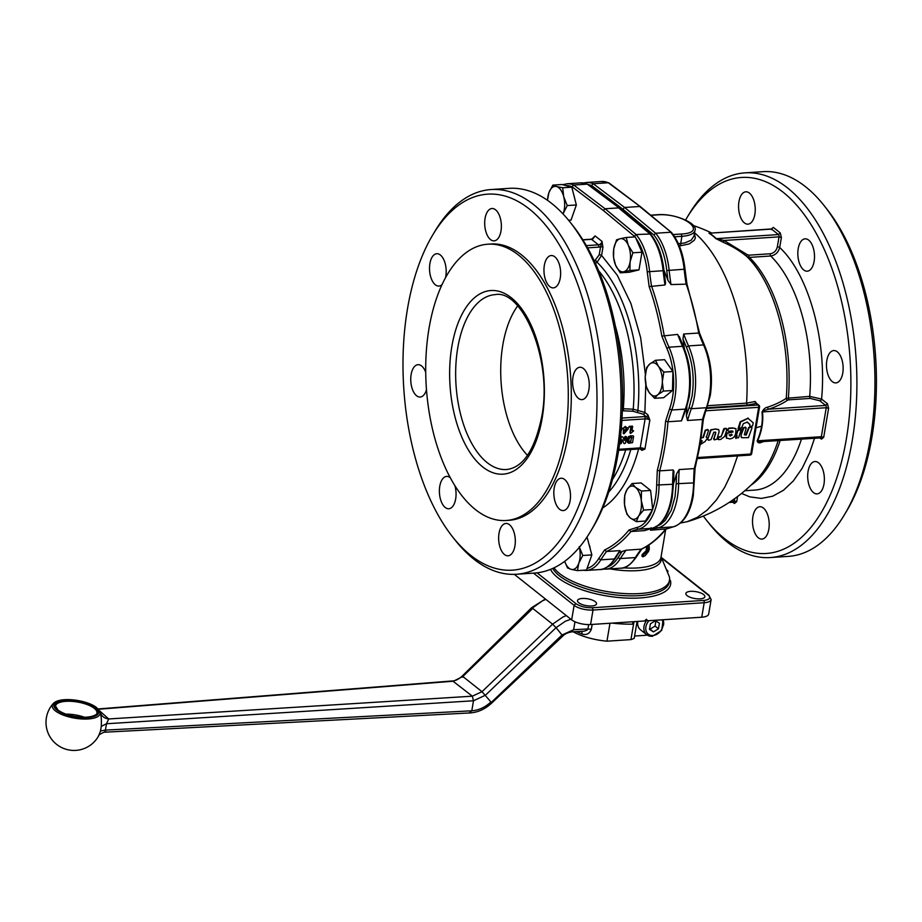 <?xml version="1.0" encoding="UTF-8"?>
<svg xmlns="http://www.w3.org/2000/svg" width="922" height="922" viewBox="0 0 922 922"><rect width="100%" height="100%" fill="white"/><g stroke="black" fill="none" stroke-linecap="round" stroke-linejoin="round"><path stroke-width="1.38" d="M731.814 434.412L732.126 435.046L731.814 434.412L729.417 435.046L730.42 436.094L729.417 435.046M731.78 434.769L730.074 435.829L732.126 435.046L731.469 434.135M730.074 435.829L729.072 434.769M736.424 435.449L737.508 430.528L740.631 428.35L741.369 428.949L738.568 437.777L735.595 437.915L737.116 436.164L736.436 435.276L737.854 430.805L741.369 428.949M735.952 438.457L735.41 437.143L737.035 435.657M726.928 429.237L724.68 436.429L720.624 439.471L718.411 439.61L718.445 437.397L720.981 436.705L721.638 435.472L723.655 428.961L726.133 428.281L726.928 429.237L724.312 428.396M720.981 436.705L724.657 428.672M718.411 439.61L717.616 438.665L718.065 439.333L718.1 437.12L720.635 436.429M718.538 429.537L715.507 428.984L710.701 429.813L707.727 439.31L708.177 439.99L707.727 439.31L711.046 430.09L715.507 428.984M714.377 439.875L713.939 439.195L714.377 439.875L716.901 439.195L719.148 431.692L718.734 429.664L715.852 429.26M708.522 440.267L708.073 439.587L708.522 440.267L711.035 439.587L713.847 432.153L715.772 432.326L715.334 434.758L715.449 432.118M715.334 434.758L713.582 438.918L714.031 439.598L714.988 434.481M701.227 438.088L703.405 437.42L705.595 430.447L708.084 429.767L708.534 430.447L706.436 437.097L707.381 438.376L705.042 441.557L700.178 444.669M701.273 437.777L703.06 437.155L705.249 430.171L707.739 429.491L708.534 430.447M707.739 429.491L708.188 430.171L707.739 429.491M701.999 440.728L700.812 440.808M701.884 440.923L700.593 442.191M702.23 441.2L701.423 441.5M700.478 442.917L701.769 441.765M706.091 436.821L707.381 438.376M706.586 437.431L707.036 438.111L706.586 437.431M747.396 422.069L743.316 423.647L741.968 427.082L738.787 429.295L740.573 422.022L748.03 418.369L753.251 422.806L752.571 425.918L750.07 426.598L749.817 424.339L746.878 422.057M750.07 426.598L749.471 424.062L747.304 422.022M738.787 429.295L738.049 428.695L740.228 421.746L748.238 418.139M747.684 418.092L748.261 418.162L747.684 418.092M728.322 431.231L727.873 430.551L728.322 431.231L731.711 430.989L733.105 431.934L727.009 433.317L726.317 437.869L729.544 438.884C732.829 438.734 734.88 436.844 735.698 433.225L735.987 428.799L732.564 427.9L735.768 428.592M732.921 428.177L729.014 428.43L727.527 430.274L727.977 430.954L727.527 430.274L728.668 428.154L732.564 427.9M732.736 431.023L732.229 432.153L726.663 433.04L725.96 435.633L726.594 438.33M748.445 437.639L741.818 437.72L740.977 436.429L741.242 434.608L744.042 427.531L746.198 428.096L744.331 434.665L746.255 435.057L749.079 427.716L751.591 427.036L752.041 427.716L748.445 437.639M745.644 435.092L748.733 427.439L751.246 426.759L752.041 427.716M751.246 426.759L751.695 427.439L751.246 426.759M745.299 434.827L744.365 434.815M741.519 433.686L742.878 427.958L745.402 427.151L746.198 428.096M745.402 427.151L745.852 427.831L745.402 427.151M741.161 433.409L741.3 437.362M626.718 429.237L625.554 429.226L625.323 431.047L626.718 429.237M624.989 430.781L626.372 428.961M630.694 442.03L631.651 437.212L629.657 437.708L628.816 439.771L629 441.742L630.694 442.03L628.666 441.465M632.043 437.673L631.616 437.063M631.697 437.408L630.348 441.765M630.452 426.759L629.3 426.84L630.452 426.759M629.334 427.14L628.965 426.563L630.083 426.183M622.362 428.281L621.025 431.012M621.278 428.2L622.05 428.154L621.301 427.912M630.337 433.259L629.922 432.637L630.337 433.259M632.077 430.632L633.541 431.035L630.648 433.386M632.965 430.447L633.564 430.839M631.996 430.274L632.642 426.494M630.256 432.914L631.328 426.586L632.25 426.033L630.994 426.31L629.922 432.637M624.056 428.027L625.151 426.494L623.168 428.281L623.503 428.984L623.71 427.75M623.595 428.972L623.26 433.432L623.906 433.824L623.94 429.249M623.906 433.824L628.17 429.087L628.32 427.889M625.784 426.598L625.98 427.9L628.02 427.762L625.75 427.716M633.23 435.887L630.775 435.76L633.23 435.887M633.61 436.36L632.55 442.641L628.7 443.24L627.34 441.511L627.882 438.238L631.121 436.025M628.7 443.24L627.444 442.376L628.355 442.975L626.995 441.235L627.064 439.529L628.481 436.636L630.775 435.76M622.707 436.821L624.459 440.405L625.808 436.383L624.909 436.636L623.825 440.025M621.693 436.648L620.806 436.913L620.126 443.655L621.359 436.383M620.471 443.92L620.091 443.459L621.359 443.367L622.166 439.771L623.952 443.459L622.304 439.759M624.309 443.666L625.462 443.102L626.522 436.821M568.586 220.254L571.029 220.093L576.354 204.961L571.801 187.178L561.901 184.515L552.82 185.115L556.485 186.521A16.654 8.517 -93.8 0 0 552.151 187.581A16.654 8.517 -93.8 0 0 548.878 192.756A16.654 8.517 -93.8 0 0 547.541 200.362M573.853 195.187A15.075 7.71 86.2 0 1 574.59 198.069M628.274 245.229A16.654 8.517 -93.8 0 0 624.54 239.939A16.654 8.517 -93.8 0 0 620.103 238.74A16.654 8.517 -93.8 0 0 613.775 248.756A16.654 8.517 -93.8 0 0 615.619 265.248A16.654 8.517 -93.8 0 0 619.365 270.549A16.654 8.517 -93.8 0 0 623.791 271.736A16.654 8.517 -93.8 0 0 630.118 261.721A16.654 8.517 -93.8 0 0 628.274 245.229L632.895 252.801L630.118 261.721L629.899 270.48L620.229 272.831L615.619 265.248L613.556 257.503L613.775 248.756L616.541 239.835L620.103 238.74L626.211 237.484L628.274 245.229M640.732 259.578A15.075 7.71 86.2 0 1 640.467 261.133M662.33 381.673A16.654 8.517 -93.8 0 0 661.374 373.133A16.654 8.517 -93.8 0 0 658.377 366.265A16.654 8.517 -93.8 0 0 649.814 363.971A16.654 8.517 -93.8 0 0 645.204 377.075A16.654 8.517 -93.8 0 0 646.149 385.615A16.654 8.517 -93.8 0 0 649.146 392.484A16.654 8.517 -93.8 0 0 657.709 394.777A16.654 8.517 -93.8 0 0 662.33 381.673L663.379 391.101L657.709 394.777L654.597 398.304L649.146 392.484L646.253 386.491L645.204 377.075L646.691 367.486L649.814 363.971L655.484 360.283L658.377 366.265L663.828 372.085L662.33 381.673M672.749 378.516A15.075 7.71 86.2 0 1 672.645 382.872M638.692 515.94A16.654 8.517 -93.8 0 0 641.078 509.163A16.654 8.517 -93.8 0 0 641.286 500.634A16.654 8.517 -93.8 0 0 635.5 487.369A16.654 8.517 -93.8 0 0 627.121 489.409A16.654 8.517 -93.8 0 0 624.736 496.186A16.654 8.517 -93.8 0 0 624.54 504.714A16.654 8.517 -93.8 0 0 630.325 517.98A16.654 8.517 -93.8 0 0 638.692 515.94L636.318 521.645L630.325 517.98L626.879 514.153L624.54 504.714L624.747 495.102L627.121 489.409L632.054 483.543L635.5 487.369L641.493 491.034L641.286 500.634L643.625 510.085L638.692 515.94M587.026 537.03L591.855 554.894L586.53 570.027L577.437 570.626L571.214 569.37A16.654 8.517 -93.8 0 0 575.547 568.321A16.654 8.517 -93.8 0 0 578.82 563.135A16.654 8.517 -93.8 0 0 579.362 547.299M653.502 631.881L649.468 629.392L650.413 623.814L655.392 620.725L659.426 623.214L658.481 628.804L653.502 631.881L650.068 629.161L655.046 626.073L655.991 620.483M646.875 620.16A11.387 8.874 128.4 0 0 643.994 626.407A11.387 8.874 128.4 0 0 646.679 634.682L640.49 629.772A11.387 8.874 -51.6 0 1 637.805 621.486A11.387 8.874 -51.6 0 1 637.817 621.416M527.499 455.376A87.625 44.855 86.2 0 1 502.813 345.001A87.625 44.855 86.2 0 1 517.668 305.954M595.462 263.404L597.076 262.263L601.57 255.406L602.942 247.315A1.752 0.634 9.6 0 0 601.893 246.865A1.752 0.634 9.6 0 0 600.579 246.727L599.208 254.818L594.448 261.203M645.377 374.274L640.64 337.683L630.902 303.43L617.291 275.275L601.57 255.406A1.752 0.634 9.6 0 0 600.522 254.956A1.752 0.634 9.6 0 0 599.208 254.818M622.338 410.774L632.849 411.235L643.107 414.174A1.752 1.36 128.4 0 0 644.881 412.468L633.23 409.207L622.408 408.688M643.107 414.174L646.172 416.617A1.752 1.36 128.4 0 0 647.947 414.9L644.881 412.468L645.792 384.243M640.179 448.933L641.954 450.351A1.752 1.36 128.4 0 0 641.493 449.037M652.303 510.131A49.073 25.113 86.2 0 1 636.526 527.58L638.22 529.216L651.739 528.329A150.712 77.148 -93.8 0 0 644.478 530.611L630.959 531.51A150.712 77.148 86.2 0 1 638.22 529.216A50.825 26.012 -93.8 0 0 657.859 498.583A50.825 26.012 -93.8 0 0 659.069 485.168A150.712 77.148 86.2 0 1 659.668 470.865A179.629 91.946 -93.8 0 0 664.808 447.089A179.629 91.946 -93.8 0 0 667.977 421.757A150.712 77.148 86.2 0 1 671.781 410.002L685.311 409.114A150.712 77.148 -93.8 0 0 681.496 420.87L667.977 421.757L665.603 421.147A177.877 91.047 86.2 0 1 662.445 446.502A177.877 91.047 86.2 0 1 657.294 470.289L659.668 470.865L673.198 469.966A150.712 77.148 -93.8 0 0 672.587 484.281L673.44 484.085L673.913 471.442L673.198 469.966M661.835 336.081L666.848 348.366A49.073 25.113 86.2 0 1 672.507 397.486A49.073 25.113 86.2 0 1 669.533 409.011L671.781 410.002A50.825 26.012 -93.8 0 0 674.869 398.074A50.825 26.012 -93.8 0 0 669.003 347.191A150.712 77.148 86.2 0 1 664.151 335.297A179.629 91.946 -93.8 0 0 651.474 285.866A150.712 77.148 86.2 0 1 649.607 271.517A50.825 26.012 -93.8 0 0 636.111 234.534L605.097 208.764L573.726 185.034L572.043 186.797L603.322 210.47L605.097 208.764L618.616 207.876L649.63 233.646A50.825 26.012 86.2 0 1 663.125 270.63A150.712 77.148 -93.8 0 0 665.004 284.967L649.157 286.604A177.877 91.047 86.2 0 1 661.835 336.081L677.67 334.409A150.712 77.148 -93.8 0 0 682.522 346.303A50.825 26.012 86.2 0 1 688.388 397.186A50.825 26.012 86.2 0 1 685.311 409.114L686.049 407.916M635.949 238.372A49.073 25.113 86.2 0 1 647.221 271.806L663.99 270.642C662.215 255.164 657.743 242.959 650.575 234.004L636.111 234.534L634.255 236.17A49.073 25.113 86.2 0 1 634.855 236.919M572.965 377.121A16.216 8.298 86.2 0 1 579.869 367.256A16.216 8.298 86.2 0 1 588.881 389.741A16.216 8.298 86.2 0 1 581.989 399.606A16.216 8.298 86.2 0 1 572.965 377.121M499.021 533.296A16.216 8.298 86.2 0 1 505.913 523.442A16.216 8.298 86.2 0 1 514.937 545.928A16.216 8.298 86.2 0 1 508.045 555.793A16.216 8.298 86.2 0 1 499.021 533.296M426.483 389.695A16.216 8.298 86.2 0 1 420.144 397.036A16.216 8.298 86.2 0 1 411.131 374.551A16.216 8.298 86.2 0 1 418.023 364.686A16.216 8.298 86.2 0 1 425.722 372.304M485.076 218.364A16.216 8.298 86.2 0 1 491.968 208.51A16.216 8.298 86.2 0 1 500.992 230.996A16.216 8.298 86.2 0 1 494.1 240.861A16.216 8.298 86.2 0 1 485.076 218.364M442.111 284.541A16.216 8.298 86.2 0 1 438.918 286.074A16.216 8.298 86.2 0 1 429.894 263.577A16.216 8.298 86.2 0 1 436.786 253.723A16.216 8.298 86.2 0 1 445.81 276.208A16.216 8.298 86.2 0 1 445.476 277.833M454.926 485.767A16.216 8.298 86.2 0 1 455.675 498.906A16.216 8.298 86.2 0 1 448.784 508.76A16.216 8.298 86.2 0 1 439.759 486.274A16.216 8.298 86.2 0 1 446.651 476.409A16.216 8.298 86.2 0 1 450.224 477.677M554.203 488.084A16.216 8.298 86.2 0 1 561.095 478.23A16.216 8.298 86.2 0 1 570.119 500.715A16.216 8.298 86.2 0 1 563.227 510.581A16.216 8.298 86.2 0 1 554.203 488.084M544.337 265.398A16.216 8.298 86.2 0 1 551.229 255.532A16.216 8.298 86.2 0 1 560.253 278.029A16.216 8.298 86.2 0 1 553.361 287.883A16.216 8.298 86.2 0 1 544.337 265.398M518.533 255.071A138.45 70.867 86.2 0 1 568.01 407.582A138.45 70.867 86.2 0 1 506.086 520.492A138.45 70.867 86.2 0 1 475.475 509.612A138.45 70.867 86.2 0 1 425.987 357.114A138.45 70.867 86.2 0 1 487.911 244.203A138.45 70.867 86.2 0 1 518.533 255.071M487.911 244.203L490.919 243.996A138.45 70.867 86.2 0 1 521.529 254.875A138.45 70.867 86.2 0 1 571.018 407.386A138.45 70.867 86.2 0 1 509.094 520.296L506.086 520.492M529.297 208.971A188.388 96.43 86.2 0 1 592.489 455.537A188.388 96.43 86.2 0 1 470.716 555.332A188.388 96.43 86.2 0 1 452.598 536.892A188.388 96.43 86.2 0 1 432.741 234.949A188.388 96.43 86.2 0 1 529.297 208.971M432.741 234.949L434.93 231.272A192.767 98.677 86.2 0 1 491.115 189.54A192.767 98.677 86.2 0 1 533.734 204.696A192.767 98.677 86.2 0 1 602.631 417.044A192.767 98.677 86.2 0 1 516.412 574.256A192.767 98.677 86.2 0 1 473.793 559.112A192.767 98.677 86.2 0 1 455.249 540.246L452.598 536.892M491.115 189.54L509.14 188.353A192.767 98.677 86.2 0 1 551.759 203.508A192.767 98.677 86.2 0 1 570.292 222.375A192.767 98.677 86.2 0 1 590.61 531.337A192.767 98.677 86.2 0 1 534.437 573.069L516.412 574.256M578.751 602.769A9.635 3.481 -170.4 0 1 577.506 600.614A9.635 3.481 -170.4 0 1 584.848 598.47A9.635 3.481 -170.4 0 1 595.278 601.674A9.635 3.481 -170.4 0 1 596.511 603.829A9.635 3.481 -170.4 0 1 589.181 605.973A9.635 3.481 -170.4 0 1 578.751 602.769M687.097 595.635A9.635 3.481 -170.4 0 1 685.853 593.491A9.635 3.481 -170.4 0 1 693.194 591.348A9.635 3.481 -170.4 0 1 703.624 594.552A9.635 3.481 -170.4 0 1 704.869 596.707A9.635 3.481 -170.4 0 1 697.528 598.851A9.635 3.481 -170.4 0 1 687.097 595.635M666.571 569.842A5.255 1.902 -170.4 0 1 667.251 570.28A5.255 1.902 -170.4 0 1 667.92 571.456A5.255 1.902 -170.4 0 1 667.493 572.043M642.219 554.491L643.176 555.171L642.888 556.819L641.942 556.15L642.219 554.491L646.034 550.872L646.864 546.239M661.074 556.773L669.372 576.803A59.584 21.552 -170.4 0 1 669.533 580.272A59.584 21.552 -170.4 0 1 624.182 593.538A59.584 21.552 -170.4 0 1 559.712 573.691A59.584 21.552 -170.4 0 1 554.041 567.814M709.64 233.012L708.949 233.162A53.534 19.362 -170.4 0 1 715.76 238.556L723.943 242.636A1.752 1.072 113.3 0 1 723.989 240.481L779.032 236.862L777.327 246.912A1.752 0.634 -170.4 0 1 778.641 247.038A1.752 0.634 -170.4 0 1 779.689 247.499C808.744 274.422 827.126 340.933 821.583 399.076L809.7 396.379L786.247 398.292A153.916 55.666 -170.4 0 1 767.657 407.167C765.283 407.536 763.404 409.195 761.998 412.146A1.752 0.864 173.3 0 1 762.471 411.915L764.177 410.451L768.775 409.161L825.651 405.426L827.426 403.709L821.583 399.076A1.752 1.36 -51.6 0 1 819.808 400.782L825.651 405.426A1.752 0.899 86.2 0 1 826.181 406.383A1.752 0.899 86.2 0 1 826.239 407.72L821.341 436.717A1.752 0.899 86.2 0 1 820.891 437.65A1.752 0.899 86.2 0 1 820.592 437.777A1.752 0.899 86.2 0 1 820.28 437.696M757.331 404.309L755.06 401.45A152.441 55.124 -170.4 0 1 746.566 403.121A152.464 78.047 -93.8 0 0 694.543 232.759M767.657 407.167A1.752 1.348 -108.5 0 0 768.775 409.161A155.657 56.288 9.6 0 0 787.572 400.194A1.752 1.533 -124.7 0 1 786.247 398.292A125.427 64.206 -93.8 0 0 746.958 256.662A1.752 1.095 129.6 0 1 747.258 254.668L723.989 240.481L716.29 238.66A54.133 19.581 9.6 0 0 709.41 233.197L771.172 228.967A1.752 0.899 86.2 0 1 771.553 229.105L778.445 234.568A1.752 0.899 86.2 0 1 778.963 235.525A1.752 0.899 86.2 0 1 779.032 236.862L781.395 237.45L780.219 232.863L773.328 227.4L771.069 229.255M707.047 407.743L747.327 405.092L746.566 403.121L707.773 405.68M588.248 184.504L591.567 185.518L593.261 183.743A50.825 26.012 -93.8 0 0 586.496 182.487L601.524 181.496A50.825 26.012 86.2 0 1 608.278 182.752L609.292 183.178M591.567 185.518L622.846 209.19L624.62 207.473L593.261 183.743L608.278 182.752L640.629 206.885M622.846 209.19L653.779 234.891L655.646 233.243L624.62 207.473L639.649 206.493L671.619 232.644C678.776 241.576 683.248 253.781 685.023 269.259L686.925 283.815M762.794 441.477L758.887 441.73L757.573 440.912A54.133 42.182 128.4 0 0 762.033 426.275A54.133 42.182 128.4 0 0 762.471 411.915L826.239 407.72L828.601 408.296L827.426 403.709M704.396 345.888L703.555 344.92L688.527 345.911A150.712 77.148 86.2 0 1 683.675 334.006L698.703 333.026A150.712 77.148 -93.8 0 0 703.555 344.92A50.825 26.012 86.2 0 1 709.421 395.803A50.825 26.012 86.2 0 1 706.333 407.731A150.712 77.148 -93.8 0 0 702.529 419.487L703.163 418.68L702.529 419.487L687.512 420.478A150.712 77.148 86.2 0 1 691.316 408.711L689.057 407.72L686.371 415.707L687.512 420.478M823.991 484.015A16.216 8.298 86.2 0 1 817.099 493.881A16.216 8.298 86.2 0 1 808.075 471.384A16.216 8.298 86.2 0 1 814.979 461.53A16.216 8.298 86.2 0 1 823.991 484.015M814.126 261.329A16.216 8.298 86.2 0 1 807.234 271.183A16.216 8.298 86.2 0 1 798.21 248.698A16.216 8.298 86.2 0 1 805.113 238.833A16.216 8.298 86.2 0 1 814.126 261.329M754.864 214.296A16.216 8.298 86.2 0 1 747.973 224.161A16.216 8.298 86.2 0 1 738.948 201.664A16.216 8.298 86.2 0 1 745.852 191.811A16.216 8.298 86.2 0 1 754.864 214.296M842.766 373.053A16.216 8.298 86.2 0 1 835.874 382.907A16.216 8.298 86.2 0 1 826.85 360.421A16.216 8.298 86.2 0 1 833.742 350.556A16.216 8.298 86.2 0 1 842.766 373.053M768.821 529.24A16.216 8.298 86.2 0 1 761.929 539.093A16.216 8.298 86.2 0 1 752.905 516.608A16.216 8.298 86.2 0 1 759.797 506.743A16.216 8.298 86.2 0 1 768.821 529.24M703.325 516.055A188.388 96.43 -93.8 0 0 706.483 520.192L709.133 523.546A192.767 98.677 -93.8 0 0 727.665 542.413A192.767 98.677 -93.8 0 0 770.296 557.556L788.322 556.381A192.767 98.677 -93.8 0 0 844.494 514.649L846.684 510.972A188.388 96.43 -93.8 0 0 826.827 209.029L824.176 205.675A192.767 98.677 -93.8 0 0 805.644 186.809A192.767 98.677 -93.8 0 0 763.013 171.665L744.988 172.852A192.767 98.677 -93.8 0 0 688.815 214.584L686.625 218.249A188.388 96.43 -93.8 0 0 685.599 220.001M844.494 514.649A192.767 98.677 -93.8 0 0 824.176 205.675M770.296 557.556A192.767 98.677 -93.8 0 0 856.515 400.344A192.767 98.677 -93.8 0 0 787.619 187.996A192.767 98.677 -93.8 0 0 744.988 172.852M706.483 520.192A188.388 96.43 -93.8 0 0 724.588 538.632A188.388 96.43 -93.8 0 0 846.373 438.849A188.388 96.43 -93.8 0 0 783.181 192.272A188.388 96.43 -93.8 0 0 686.625 218.249M612.035 623.111A66.591 24.087 9.6 0 0 632.607 624.159A1.752 0.634 9.6 0 0 633.552 623.917A1.752 0.634 9.6 0 0 633.633 623.768A1.752 0.634 9.6 0 0 633.61 623.595M514.326 574.348L571.663 619.849A14.014 5.071 9.6 0 0 590.564 624.528L644.651 620.967L646.426 619.261L647.659 620.771L701.734 617.21A14.014 5.071 9.6 0 0 708.672 614.087L711.127 599.588A14.014 5.071 9.6 0 1 704.189 602.711A1.752 0.899 -93.8 0 0 704.131 601.375A1.752 0.899 -93.8 0 0 703.601 600.418L592.431 607.736L593.019 610.03L590.564 624.528M666.237 528.94L650.494 530.219A150.712 77.148 86.2 0 1 657.743 527.937A50.825 26.012 -93.8 0 0 677.393 497.292A50.825 26.012 -93.8 0 0 678.604 483.877A150.712 77.148 86.2 0 1 679.203 469.575L694.22 468.583L694.854 467.823L694.22 468.583A150.712 77.148 -93.8 0 0 693.621 482.898L676.195 483.762L675.031 496.716L671.239 510.35L665.246 520.411L660.844 524.272L657.536 525.886M684.781 269.339L684.159 269.247A150.712 77.148 -93.8 0 0 686.026 283.584L686.717 284.137L671.009 284.575A150.712 77.148 86.2 0 1 669.142 270.238A50.825 26.012 -93.8 0 0 655.646 233.243L670.663 232.263A50.825 26.012 86.2 0 1 684.159 269.247L666.756 270.526L667.954 280.403L671.009 284.575M680.517 523.028L687.19 521.691A155.092 155.092 0 0 0 757.596 478.495L757.596 478.495A125.427 64.206 -93.8 0 0 778.191 440.566M678.373 243.65L680.701 243.5L681.923 236.309A26.289 9.508 9.6 0 0 694.934 230.442L693.978 236.09L691.166 240.216L684.862 242.924L680.701 243.5A1.752 0.899 -93.8 0 0 680.724 244.687A1.752 0.899 -93.8 0 0 681.139 245.644L689.356 243.869L694.347 240.193L695.349 237.911L694.416 233.554M642.888 556.819L645.181 555.655L648.546 551.414L649.33 548.878L648.95 544.914M647.555 545.812L647.959 549.039L647.106 551.54L643.176 555.171M602.781 569.047L605.8 569.162A50.825 26.012 -93.8 0 0 620.368 558.559A150.712 77.148 86.2 0 1 626.073 550.227L641.551 549.12C650.517 544.81 658.792 538.045 666.364 528.802M698.703 333.026L699.395 333.614L698.703 333.026A179.629 91.946 86.2 0 0 686.026 283.584M755.06 401.45A1.752 1.222 -102.6 0 0 756.04 403.387L758.103 405.023L706.817 408.4M708.949 233.162A1.752 1.233 122.4 0 0 709.41 233.197L710.758 233.047M626.073 550.227L622.12 551.425L618.247 557.268A49.073 25.113 86.2 0 1 607.552 566.834M683.675 334.006L682.972 338.996L686.371 347.075C692.756 362.3 694.635 378.677 692.03 396.206L689.057 407.72M651.059 527.707L650.494 530.219M679.203 469.575L676.529 473.908L676.195 483.762M687.19 521.691L697.389 517.3L707.301 509.97L716.452 499.92L724.669 487.358L731.791 472.513L737.6 455.917M723.943 242.636A154.746 120.586 -51.6 0 1 746.958 256.662L749.436 257.399L770.746 256.005C775.39 255.221 778.375 252.386 779.689 247.499L781.395 237.45M715.76 238.556A1.752 1.475 136.3 0 0 716.29 238.66L778.445 234.568L780.219 232.863M761.998 412.146A53.534 41.709 -51.6 0 1 761.595 426.195A53.534 41.709 -51.6 0 1 761.572 426.356A53.534 41.709 -51.6 0 1 757.158 440.82C757.688 442.929 759.221 443.39 761.722 442.214A153.916 55.666 9.6 0 0 763.716 441.523M761.722 442.214A1.752 1.348 71.5 0 1 762.045 441.638M757.158 440.82L821.341 436.717L823.703 437.305L828.601 408.296M550.561 569.347A61.336 22.186 9.6 0 0 557.58 577.495A61.336 22.186 9.6 0 0 628.735 598.136A61.336 22.186 9.6 0 0 670.432 580.56L669.314 580.053M684.366 348.77A179.629 91.946 -93.8 0 0 682.972 338.996M667.954 280.403A179.629 91.946 -93.8 0 0 663.955 270.296M673.452 483.796A179.629 91.946 -93.8 0 0 676.529 473.908M686.371 415.707A179.629 91.946 -93.8 0 0 686.867 406.671M619.169 552.555A179.629 91.946 -93.8 0 0 622.12 551.425M647.659 620.771L646.115 619.549M570.292 222.375L572.954 225.729A188.388 96.43 86.2 0 1 592.811 527.672L590.61 531.337M604.613 549.973L606.549 551.506L620.068 550.618A150.712 77.148 -93.8 0 0 614.363 558.951A50.825 26.012 86.2 0 1 599.796 569.554L586.277 570.441A50.825 26.012 -93.8 0 0 600.844 559.838A150.712 77.148 86.2 0 1 606.549 551.506A179.629 91.946 -93.8 0 0 630.959 531.51L629.046 529.954A177.877 91.047 86.2 0 1 604.613 549.973L598.724 558.559L600.844 559.838L614.363 558.951A1.752 1.222 31.6 0 0 615.239 558.49C609.546 566.304 604.406 569.992 599.796 569.554M615.239 558.49L620.068 550.618M590.875 239.34A1.752 0.899 86.2 0 1 591.175 239.213L593.468 238.107L595.105 235.928L601.997 241.391L600.579 246.727L599.035 247.108L598.447 244.814L586.334 245.609M588.259 184.561L587.256 184.135A50.825 26.012 86.2 0 0 580.491 182.879L566.972 183.778A50.825 26.012 -93.8 0 1 573.726 185.034L587.256 184.135L619.596 208.268M665.004 284.967L665.58 283.319L663.99 270.642M650.586 234.027L649.63 233.646L650.586 234.027M644.478 530.611L645.55 530.185M673.521 474.104L673.901 471.995M679.975 339.192L677.67 334.409M681.496 420.87L686.198 408.619L689.253 396.794C691.915 378.93 689.99 362.219 683.467 346.66L679.272 336.507M621.866 420.42L645.112 418.888A1.752 0.899 86.2 0 0 645.054 417.551A1.752 0.899 86.2 0 0 644.524 416.594A5.255 1.902 9.6 0 1 646.172 416.617L649.837 420.063L644.939 449.06L639.465 448.956A1.752 0.899 86.2 0 1 639.153 448.864M637.575 412.065L637.943 410.036A130.094 66.591 86.2 0 0 597.076 262.263L595.658 260.35M651.405 497.811A15.075 7.71 86.2 0 1 651.923 502.421M589.354 545.121A15.075 7.71 86.2 0 1 590.092 547.991M637.067 621.463L634.221 638.312A38.551 13.945 -170.4 0 1 630.936 639.603L606.953 641.182A38.551 13.945 -170.4 0 1 573.184 631.789M606.953 641.182L609.984 623.249M576.308 631.628L582.105 634.059C586.392 635.362 589.469 633.783 591.325 629.334L592.154 624.424M655.046 626.073L658.481 628.804M582.105 634.059L581.828 631.34M591.325 629.334L587.925 628.965L586.968 630.21L583.972 631.19L572.02 631.847M100.406 712.867C101.27 715.783 101.558 720.289 101.282 726.375L106.491 723.747L108.704 718.953C104.612 718.457 101.846 716.429 100.406 712.867L100.682 713.536M100.521 713.155L100.475 713.04A28.04 28.04 0 0 0 99.887 711.519L96.695 707.67C87.198 699.913 59.7 696.202 53.211 703.624A24.283 8.782 9.6 0 0 55.412 710.885A24.283 8.782 9.6 0 0 84.282 719.068A24.283 8.782 9.6 0 0 99.887 711.519M101.282 726.375L100.498 730.996L105.408 730.12L106.491 723.747L473.493 700.778L471.799 710.793L105.408 730.12C104.497 732.033 104.866 732.598 106.526 731.791M105.615 732.149L105.511 732.16C103.564 731.78 97.732 735.468 98.746 735.664M100.498 730.996L98.781 735.595A28.04 28.04 0 0 1 56.611 744.365A28.04 28.04 0 0 1 53.211 703.624M462.856 677.267L462.844 676.494L481.987 691.696L472.318 696.179L108.704 718.953L99.518 710.781M545.375 598.989L531.614 607.702L462.141 676.126C458.453 679.353 455.284 680.955 452.633 680.932L472.318 696.179L473.493 700.766L485.456 695.2L556.058 627.675L552.589 624.171L481.987 691.696L490.942 701.953C485.099 707.347 478.714 710.297 471.799 710.793L469.529 712.648M566.315 615.608L562.996 616.968L552.589 624.171L532.305 608.071L542.585 600.764L545.859 599.381M562.028 635.765L562.005 634.993L490.965 702.725M98.4 709.249L453.44 681.197L462.844 676.494L532.328 608.843M647.175 635.039A15.778 12.286 128.4 0 1 645.112 635.339L634.613 636.03M630.936 639.603L633.598 623.86M564.656 561.348A16.654 8.517 -93.8 0 0 571.214 569.37L567.549 567.964L564.644 561.36M591.855 554.894L582.762 555.493L578.82 563.135L577.437 570.626M579.212 546.677L582.762 555.493M636.318 521.645L645.4 521.045L652.707 509.486L650.586 490.435L641.147 482.944L632.054 483.543M652.707 509.486L643.625 510.085M650.586 490.435L641.493 491.034M655.484 360.283L664.578 359.684L672.922 371.497L672.472 390.502L663.69 397.705L654.597 398.304M672.472 390.502L663.379 391.101M672.922 371.497L663.828 372.085M626.211 237.484L635.304 236.885L641.977 252.213L638.992 269.881L629.323 272.232L620.229 272.831M638.992 269.881L629.899 270.48M641.977 252.213L632.895 252.801M563.711 196.755A16.654 8.517 -93.8 0 0 556.485 186.521L562.708 187.765L563.711 196.755L567.26 205.56L563.33 213.213A16.654 8.517 -93.8 0 0 563.711 196.755M563.042 213.95A16.654 8.517 -93.8 0 0 563.33 213.213L563.065 213.973M576.354 204.961L567.26 205.56M571.801 187.178L562.708 187.765M547.484 200.316L548.878 192.756L552.82 185.115M705.987 410.786L758.691 407.317L750.785 454.039L697.677 457.531M647.947 414.9L649.837 420.063A3.504 1.268 -170.4 0 0 645.112 418.888L640.214 447.885L618.766 449.302M84.444 717.258A21.033 7.607 9.6 0 0 65.911 714.124M56.841 709.998A22.762 8.229 -170.4 0 1 65.185 699.844A22.762 8.229 -170.4 0 1 95.876 707.428A22.762 8.229 -170.4 0 1 87.532 717.581A22.762 8.229 -170.4 0 1 56.841 709.998M94.251 708.327A21.033 7.607 -170.4 0 1 96.96 713.017C97.997 712.821 95.646 717.247 83.591 717.258C72.711 716.786 64.171 714.389 57.994 710.067L55.493 706.01A21.033 7.607 -170.4 0 1 71.501 701.331A21.033 7.607 -170.4 0 1 94.251 708.327M95.139 707.474A21.909 7.918 9.6 0 0 65.6 700.178A21.909 7.918 9.6 0 0 57.579 709.94A21.909 7.918 9.6 0 0 87.117 717.247A21.909 7.918 9.6 0 0 95.139 707.474M663.091 619.757L661.719 630.418L652.303 636.341L646.679 634.682A11.387 8.874 128.4 0 0 651.992 636.226M661.915 619.838A9.992 7.779 -51.6 0 1 661.604 629.588A9.992 7.779 -51.6 0 1 652.903 635.489A9.992 7.779 -51.6 0 1 646.011 630.613A9.992 7.779 -51.6 0 1 649.03 620.679M663.529 625.116A11.387 8.874 128.4 0 0 663.022 619.757M542.171 418.185A92.004 47.091 -93.8 0 0 511.307 297.771A92.004 47.091 -93.8 0 0 451.838 346.499A92.004 47.091 -93.8 0 0 482.702 466.924A92.004 47.091 -93.8 0 0 542.171 418.185M457.738 347.963A87.625 44.855 86.2 0 1 495.01 294.66C522.348 288.736 553.223 360.606 541.606 417.217C534.668 450.247 522.97 467.685 506.512 469.529A87.625 44.855 86.2 0 1 457.738 347.963M623.952 410.67A1.752 0.899 86.2 0 1 623.456 409.841A1.752 0.899 86.2 0 1 623.33 408.63A124.424 63.687 86.2 0 0 615.308 325.823M641.954 450.351L644.939 449.06A3.504 1.268 9.6 0 0 640.214 447.885A1.752 0.899 86.2 0 1 639.764 448.83A1.752 0.899 86.2 0 1 639.465 448.956L618.604 450.328M683.363 347.271L682.522 346.303L669.003 347.191L666.848 348.366M657.294 470.289L656.671 485.041L672.587 484.281A50.825 26.012 86.2 0 1 671.389 497.696A50.825 26.012 86.2 0 1 651.739 528.329A1.752 1.498 77.8 0 0 652.142 528.237M587.614 247.857L599.035 247.108M582.911 239.916L591.555 239.351L598.447 244.814A3.504 2.731 -51.6 0 0 601.997 241.391L602.942 247.315M582.819 239.766L591.175 239.213A1.752 0.899 86.2 0 1 591.555 239.351L595.105 235.928L592.616 239.121M656.671 485.041A49.073 25.113 86.2 0 1 655.496 497.995A49.073 25.113 86.2 0 1 652.672 509.117M610.064 568.886A48.025 17.368 9.6 0 0 637.482 570.626A48.025 17.368 9.6 0 0 661.051 556.888M665.661 529.654L660.97 557.395A47.322 17.115 -170.4 0 1 637.54 567.94A47.322 17.115 -170.4 0 1 623.226 567.814M669.533 580.272L669.188 582.37A59.584 21.552 -170.4 0 1 623.825 595.624A59.584 21.552 -170.4 0 1 559.354 575.789A59.584 21.552 -170.4 0 1 552.785 568.39M777.327 246.912C776.312 250.853 773.938 253.135 770.227 253.769L748.918 255.175A1.752 0.899 -93.8 0 0 748.964 256.443A1.752 0.899 -93.8 0 0 749.436 257.399A124.424 63.687 -93.8 0 1 788.391 397.774A1.752 0.899 -93.8 0 0 788.517 398.984A1.752 0.899 -93.8 0 0 789.013 399.814L810.311 398.419L819.808 400.782M770.227 253.769A1.752 0.899 -93.8 0 0 770.273 255.037A1.752 0.899 -93.8 0 0 770.746 256.005A124.424 63.687 -93.8 0 1 809.7 396.379A1.752 0.899 -93.8 0 0 809.827 397.578A1.752 0.899 -93.8 0 0 810.311 398.419M821.191 438.042L820.211 437.639L821.433 439.16L823.703 437.305M819.773 437.835L821.433 439.16M761.595 426.195A155.092 56.346 -170.6 0 1 756.04 427.727M732.771 502.19L734.442 503.504L733.209 501.994L734.189 502.398M734.442 503.504L736.701 501.649L737.577 496.52M736.701 501.649L734.338 501.061A1.752 0.899 86.2 0 1 733.9 502.006A1.752 0.899 86.2 0 1 733.601 502.133A1.752 0.899 86.2 0 1 733.278 502.041M709.41 233.197L771.553 229.105L773.328 227.4M679.284 245.771L681.139 245.644M650.805 215.322L657.248 214.895C683.628 212.521 709.214 232.817 681.335 234.015L681.923 236.309L674.65 236.781M681.335 234.015L673.118 234.545M656.061 526.289L657.743 527.937L673.175 526.854M707.082 406.533L706.333 407.731L691.316 408.711A50.825 26.012 -93.8 0 0 694.393 396.783A50.825 26.012 -93.8 0 0 688.527 345.911L686.371 347.075M734.765 498.583L734.338 501.061L730.869 501.291M759.336 406.533A1.752 0.634 -170.4 0 1 759.555 406.925A1.752 0.634 -170.4 0 1 759.498 407.051A1.752 0.634 -170.4 0 1 758.691 407.317A1.752 0.899 86.2 0 0 758.633 405.98A1.752 0.899 86.2 0 0 758.103 405.023A1.752 1.36 128.4 0 1 759.083 405.426M751.649 453.509A1.752 0.634 -170.4 0 1 751.661 453.647A1.752 0.634 -170.4 0 1 751.603 453.762A1.752 0.634 -170.4 0 1 750.785 454.039A1.752 0.899 86.2 0 1 750.347 454.972A1.752 0.899 86.2 0 1 750.047 455.099A1.752 0.899 86.2 0 1 749.736 455.019M702.529 419.487A179.629 91.946 86.2 0 1 699.36 444.819A179.629 91.946 86.2 0 1 694.22 468.583M694.22 482.575L693.621 482.898A50.825 26.012 86.2 0 1 692.41 496.313A50.825 26.012 86.2 0 1 672.772 526.946A150.712 77.148 -93.8 0 0 665.511 529.228A179.629 91.946 86.2 0 1 641.101 549.235A150.712 77.148 -93.8 0 0 635.396 557.568L636.284 556.093M661.616 558.064L708.096 594.955A12.263 4.437 -170.4 0 1 703.601 600.418M709.076 595.358A1.752 1.36 128.4 0 0 708.096 594.955M592.431 607.736C585.689 607.875 580.18 606.503 575.893 603.645L574.118 605.351A14.014 5.071 9.6 0 0 593.019 610.03L704.189 602.711L701.734 617.21M575.893 603.645L537.065 572.827M633.022 621.739L632.607 624.159M533.515 573.138L574.118 605.351L571.663 619.849M741.542 493.431L749.817 496.866L761.342 498.41L772.659 496.209L783.446 490.297L793.393 480.869L802.232 468.169L809.7 452.575L814.575 438.18M744.769 490.746L754.542 490.101A124.424 63.687 -93.8 0 0 801.495 439.033M750.923 485.226A124.424 63.687 -93.8 0 0 780.196 440.439M747.327 405.092A154.158 55.746 9.6 0 0 756.04 403.387M646.034 550.872L647.106 551.54M618.247 557.268A1.752 1.222 -148.4 0 0 620.368 558.559L635.396 557.568A50.825 26.012 86.2 0 1 620.829 568.171C625.439 568.609 630.579 564.921 636.272 557.107L641.966 548.786M787.572 400.194L789.013 399.814M770.873 229.094A1.752 0.899 86.2 0 1 771.172 228.967L771.288 229.647M653.779 234.891A49.073 25.113 86.2 0 1 666.756 270.526M748.918 255.175L747.258 254.668M670.432 580.56L669.591 579.892M598.724 558.559A49.073 25.113 86.2 0 1 587.095 568.401M636.526 527.58L629.046 529.954M669.533 409.011L665.603 421.147M647.221 271.806L649.157 286.604M603.322 210.47L634.255 236.17M565.947 185.599A49.073 25.113 86.2 0 1 572.043 186.797M644.524 416.594L622.004 418.081M630.786 449.521A130.094 66.591 86.2 0 1 608.693 492.094M638.6 449.014A137.355 70.314 86.2 0 1 602.746 507.93M625.692 449.855A127.42 65.22 86.2 0 1 612.438 479.59M632.849 411.235L633.23 409.207A127.42 65.22 86.2 0 0 598.701 270.814M588.674 624.586L587.925 628.965L573.634 629.714L574.982 621.785M572.113 631.847C568.021 632.411 564.886 633.852 562.708 636.157L491.645 703.117C485.237 709.064 478.115 712.337 470.289 712.913L105.511 732.16M571.375 631.57L573.634 629.714L562.005 634.993L556.058 627.675L565.37 621.232L570.914 619.25M644.985 530.484L651.923 528.306C662.284 525.183 669.061 514.845 672.253 497.304L673.44 484.085M711.45 232.897A155.092 155.092 0 0 0 693.448 225.59M694.934 230.442C698.392 223.654 674.524 212.959 656.856 214.757L650.621 215.172M665.914 529.136L672.956 526.923C683.317 523.8 690.094 513.462 693.286 495.921L695.084 468.192L700.224 444.427L703.394 419.072M640.444 206.712L609.096 182.994M671.481 232.494L640.479 206.747M686.913 283.792L699.591 333.268L704.5 345.277C711.023 360.836 712.948 377.547 710.286 395.411L703.382 419.118M711.127 599.588L708.914 595.186L661.351 557.453M633.633 623.768L633.99 621.67M601.524 181.496L608.866 182.856M756.651 403.456L758.921 405.265A1.752 1.752 0 0 1 759.555 406.925L751.661 453.647A1.752 1.752 0 0 1 750.047 455.099L697.447 458.557M760.65 441.719L821.018 437.881M729.175 502.421L734.027 502.236M605.8 569.162L620.829 568.171M586.496 182.487L583.511 182.994M586.277 570.441L582.819 570.269M566.972 183.778L562.662 184.711M580.491 182.879L587.833 184.239M588.063 184.377L619.411 208.095M619.446 208.13L650.448 233.877M452.633 680.932L98.112 708.949"/></g></svg>
